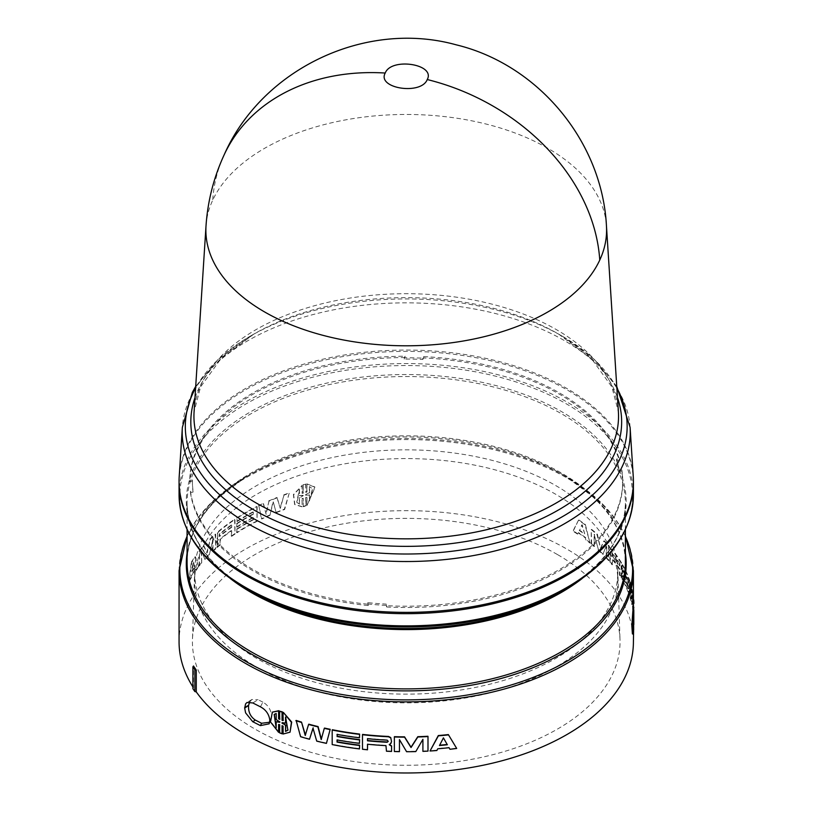 <?xml version="1.0" encoding="UTF-8"?>
<svg xmlns="http://www.w3.org/2000/svg" width="813" height="813" viewBox="0 0 813 813"><rect width="100%" height="100%" fill="white"/><g stroke="black" fill="none" stroke-linecap="round" stroke-linejoin="round"><path stroke-width="0.61" stroke-dasharray="4.07 3.05" d="M206.035 225.608A200.354 115.67 180 0 1 212.711 200.191A200.354 115.67 180 0 1 547.901 148.332A200.354 115.67 180 0 1 606.437 225.618M194.988 397.638A215.415 124.369 180 0 1 253.91 334.041A215.415 124.369 180 0 1 461.987 301.857A215.415 124.369 180 0 1 558.551 334.041L562.444 336.287A220.912 127.539 0 0 0 463.41 303.279A220.912 127.539 0 0 0 250.028 336.287A220.912 127.539 0 0 0 195.598 388.014M633.246 476.357A227.173 131.157 0 0 0 566.864 388.472A227.173 131.157 0 0 0 323.198 359.133A227.173 131.157 0 0 0 179.216 476.357M423.736 356.633A216.482 124.989 180 0 1 559.314 392.831A216.482 124.989 180 0 1 619.354 459.284L616.549 458.999A213.809 123.444 180 0 1 619.1 469.65L621.833 469.924A216.482 124.989 180 0 1 622.717 481.215A216.482 124.989 180 0 1 386.703 605.685L386.226 604.11A213.809 123.444 180 0 1 367.781 602.646L368.279 604.262A216.482 124.989 180 0 1 190.466 491.337L193.067 490.788A213.809 123.444 180 0 1 192.427 481.215A213.809 123.444 180 0 1 192.437 480.036L189.754 480.595A216.482 124.989 180 0 1 405.138 356.226L404.163 357.781A213.809 123.444 180 0 1 422.79 358.147L423.736 356.633L423.725 357.944A216.482 124.989 0 0 1 559.314 394.142A216.482 124.989 0 0 1 619.364 460.605L616.559 460.321L616.549 458.999M633.408 481.865A227.173 131.157 0 0 0 566.864 389.783A227.173 131.157 0 0 0 319.824 361.226A227.173 131.157 0 0 0 179.063 481.865M187.081 553.196A219.937 126.98 180 0 1 250.709 474.121A219.937 126.98 180 0 1 561.753 474.111A219.937 126.98 180 0 1 561.753 474.121L566.315 476.753A226.39 130.71 0 0 0 246.146 476.753A226.39 130.71 0 0 0 187.081 536.397M632.585 609.13A227.173 131.157 180 0 1 633.215 614.852L633.368 603.388A227.173 131.157 0 0 0 633.185 599.862L632.941 609.242L632.677 595.167A227.173 131.157 0 0 0 631.63 589.323L631.152 599.211L630.664 585.39A227.173 131.157 0 0 0 629.638 581.915L630.299 598.642A227.173 131.157 180 0 1 631.782 604.598L632.229 594.882L632.585 609.13L633.124 609.11A227.711 131.462 0 0 1 633.744 614.841L633.866 607.26M609.882 562.129L610.695 556.244L609.882 556.935L609.882 562.129A227.173 131.157 180 0 1 612.087 564.781L612.301 559.486A227.173 131.157 180 0 1 619.425 569.395L619.425 574.954A227.173 131.157 180 0 1 621.132 577.718L621.132 563.175A227.173 131.157 0 0 0 611.224 549.171L610.268 549.039L610.136 554.324L610.878 556.681L609.882 556.935L610.878 556.681M611.366 556.549L610.614 554.192L610.746 548.907L611.701 549.029A227.711 131.462 180 0 1 621.64 563.074L621.64 577.616A227.711 131.462 0 0 0 619.933 574.842L619.933 569.283A227.711 131.462 0 0 0 612.789 559.354L612.087 559.639L612.789 559.354L612.087 564.781M611.224 549.171L610.268 549.039L611.224 549.171M578.104 532.82A227.173 131.157 180 0 1 585.34 537.911L585.899 539.984A227.173 131.157 180 0 1 590.025 543.165L584.964 524.741A227.173 131.157 0 0 0 578.5 520.198L572.911 531.133A227.173 131.157 180 0 1 577.504 534.08L578.51 532.617L577.504 534.08M622.108 568.277A227.173 131.157 180 0 1 628.185 581.173L628.185 583.297A227.173 131.157 0 0 0 622.108 570.401L622.108 573.836A227.173 131.157 180 0 1 628.185 586.732L628.185 588.856A227.173 131.157 0 0 0 622.108 575.96L622.108 579.395A227.173 131.157 180 0 1 629.211 595.167L629.211 580.614A227.173 131.157 0 0 0 622.108 564.842L622.108 568.277L622.108 564.842M598.033 549.964A227.173 131.157 180 0 1 602.789 554.486L606.264 546.031L606.264 558.084A227.173 131.157 180 0 1 608.632 560.685L608.632 546.133A227.173 131.157 0 0 0 603.805 540.96L600.533 548.135L596.935 534.426A227.173 131.157 0 0 0 591.214 529.568L591.214 544.11A227.173 131.157 180 0 1 594.12 546.529L594.12 534.476L598.49 549.801L594.12 534.476M633.327 607.25L633.144 629.74L633.144 621.884L632.412 633.927M632.829 611.437L632.829 619.293L632.91 611.447M633.083 608.896L633.083 617.077L633.144 608.907M309.733 738.987A227.173 131.157 180 0 1 300.84 736.436L296.135 720.43M305.393 734.932L308.808 724.19M321.338 739.068L324.478 728.072M326.613 743.092A227.173 131.157 180 0 1 316.928 740.846L313.046 728.346M391.592 751.131A227.173 131.157 180 0 1 386.51 750.907L386.002 745.328A227.173 131.157 180 0 1 367.588 743.936L367.588 744.251M367.588 749.495A227.173 131.157 180 0 1 362.578 748.966L362.578 734.413M391.541 741.202L389.681 744.495M456.571 748.143A227.173 131.157 180 0 1 449.853 748.966L448.949 747.401A227.173 131.157 180 0 1 437.699 748.478L436.794 750.216A227.173 131.157 180 0 1 429.965 750.694M359.59 737.493A227.173 131.157 180 0 1 337.202 734.088L337.202 734.413M359.59 743.052A227.173 131.157 180 0 1 337.202 739.647L337.202 739.972M359.59 748.61A227.173 131.157 180 0 1 332.365 744.281L332.365 729.728M422.872 739.373L415.758 751.293A227.173 131.157 180 0 1 406.591 751.405L399.468 739.627M399.468 751.344A227.173 131.157 180 0 1 394.386 751.232L394.386 736.68M427.943 736.263L427.943 750.806A227.173 131.157 180 0 1 422.872 751.049M290.312 731.934L283.351 733.773L283.351 725.918L282.335 725.775M282.335 733.55L279.896 732.615L279.896 724.444L278.889 724.535M278.889 732.076L270.79 721.659L272.69 711.873M278.889 718.55L279.896 719.099L279.896 710.928M282.335 720.033L283.351 720.247L283.351 712.391M633.408 641.823A227.173 131.157 0 0 0 566.864 549.08A227.173 131.157 0 0 0 319.296 520.645A227.173 131.157 0 0 0 179.063 641.823M557.423 554.537A213.809 123.444 0 0 0 326.247 527.342A213.809 123.444 0 0 0 192.457 639.536A213.809 123.444 0 0 0 255.048 729.109A213.809 123.444 0 0 0 489.883 755.429A213.809 123.444 0 0 0 620.004 639.536A213.809 123.444 0 0 0 557.423 554.537M256.634 658.367A211.573 122.153 180 0 1 194.663 571.996A211.573 122.153 180 0 1 194.693 569.73A211.573 122.153 180 0 1 327.08 458.715A211.573 122.153 180 0 1 555.838 485.625A211.573 122.153 180 0 1 617.768 569.73A211.573 122.153 180 0 1 617.809 571.996A211.573 122.153 180 0 1 487.2 684.841A211.573 122.153 180 0 1 256.634 658.367M256.634 667.097A211.573 122.153 0 0 0 487.2 693.57A211.573 122.153 0 0 0 617.809 580.726A211.573 122.153 0 0 0 555.838 494.345A211.573 122.153 0 0 0 325.271 467.871A211.573 122.153 0 0 0 194.663 580.726A211.573 122.153 0 0 0 256.634 667.097M422.79 358.147L422.78 359.448A213.809 123.444 0 0 0 404.183 359.082L404.163 357.781M405.138 356.226L404.183 359.082M405.159 357.537A216.482 124.989 0 0 0 189.754 481.916L189.754 480.595M192.437 480.036L192.427 481.347L189.754 481.916M192.427 481.347A213.809 123.444 0 0 0 192.427 482.526A213.809 123.444 0 0 0 193.067 492.089L193.067 490.788M190.466 491.337L190.455 492.637L193.067 492.089M190.455 492.637A216.482 124.989 0 0 0 368.289 605.573L368.279 604.262M367.781 602.646L368.289 605.573M367.801 603.957A213.809 123.444 0 0 0 386.205 605.421L386.226 604.11M386.703 605.685L386.693 606.996L386.205 605.421M386.693 606.996A216.482 124.989 0 0 0 622.717 482.526A216.482 124.989 0 0 0 621.833 471.225L621.833 469.924M619.1 469.65L619.1 470.951L621.833 471.225M619.1 470.951A213.809 123.444 0 0 0 616.559 460.321M619.354 459.284L619.364 460.605M422.78 359.448L423.725 357.944M192.905 686.914A227.173 131.157 0 0 0 193.494 687.828L193.494 665.989M302.202 499.009L303.279 498.521L303.279 506.702L305.891 505.94L305.891 497.769L306.979 497.627L306.979 505.483L315.119 487.261L306.979 484.101L306.979 491.956L305.891 492.424L305.891 484.253L303.279 485.005L303.279 493.186L302.202 493.339L302.202 485.483L293.645 494.792L294.875 504.66L302.202 506.865L301.958 498.735L302.202 506.865M204.906 559.486A227.173 131.157 180 0 1 209.317 554.852L212.965 539.263L212.965 551.316A227.173 131.157 180 0 1 215.689 548.836L215.689 534.283A227.173 131.157 0 0 0 210.333 539.283L207.142 552.921L203.972 545.99A227.173 131.157 0 0 0 199.541 551.275L199.541 565.828A227.173 131.157 180 0 1 201.705 563.165L201.705 551.112L204.906 559.486L201.705 551.112M237.01 521.621A227.173 131.157 180 0 1 253.321 512.139L253.321 514.263A227.173 131.157 0 0 0 237.01 523.755L237.01 527.19A227.173 131.157 180 0 1 253.321 517.698L253.321 519.822A227.173 131.157 0 0 0 237.01 529.314L237.01 532.749A227.173 131.157 180 0 1 257.121 521.296L257.121 506.753A227.173 131.157 0 0 0 237.01 518.196L237.01 521.621L237.01 518.196M191.644 575.533A227.173 131.157 180 0 1 195.659 569.374L196.004 570.543A227.173 131.157 180 0 1 198.707 566.895L195.425 556.814A227.173 131.157 0 0 0 191.848 562.322L189.216 581.468A227.173 131.157 180 0 1 191.35 577.697L191.136 575.431L191.35 577.697M217.65 540.97L217.223 547.484A227.173 131.157 180 0 1 220.099 545.056L220.394 539.253A227.173 131.157 180 0 1 231.685 530.747L231.685 536.306A227.173 131.157 180 0 1 234.987 534.07L234.987 519.517A227.173 131.157 0 0 0 218.941 531.478L217.701 533.541L217.549 539.11L218.494 539.771L217.203 540.797L218.494 539.771L217.101 538.938L217.701 533.541M276.379 512.627A227.173 131.157 180 0 1 284.652 509.456L289.194 493.288A227.173 131.157 0 0 0 284.001 495.147L280.292 508.471L277.213 497.749A227.173 131.157 0 0 0 268.971 501.194L266.146 514.375L263.554 503.633A227.173 131.157 0 0 0 258.859 505.889L261.776 519.019A227.173 131.157 180 0 1 269.987 515.3L273.27 501.855L276.074 512.373A227.711 131.462 0 0 1 284.357 509.202L289.194 493.288M303.279 506.702L303.279 498.521M303.036 498.247L301.958 498.735M301.958 506.59L294.601 504.385L293.381 494.507L302.202 485.483M301.958 485.209L302.202 493.339M301.958 493.064L303.279 493.186M303.036 492.912L303.279 485.005M303.036 484.731L305.891 484.253M305.658 483.979L305.891 492.424M305.658 492.15L306.979 491.956M306.745 491.672L306.979 484.101M306.745 483.826L314.905 486.987L306.979 505.483M306.745 505.198L306.979 497.627M306.745 497.353L305.891 497.769M305.658 497.485L305.891 505.94M305.658 505.666L303.036 506.428M212.965 539.263L209.317 554.852M208.85 554.7A227.711 131.462 0 0 0 204.429 559.344M201.228 550.98L201.705 563.165M201.228 563.033A227.711 131.462 0 0 0 199.053 565.696L199.541 565.828M199.053 565.696L199.541 551.275M199.053 551.153A227.711 131.462 180 0 1 203.494 545.848L203.972 545.99M203.494 545.848L207.142 552.921M206.675 552.779L210.333 539.283M209.876 539.131A227.711 131.462 180 0 1 215.242 534.121L215.689 534.283M215.242 534.121L215.689 548.836M215.242 548.663A227.711 131.462 0 0 0 212.508 551.153L212.965 551.316M212.508 551.153L212.508 539.1M253.321 514.263L253.321 512.139M252.955 511.905A227.711 131.462 0 0 0 236.613 521.418M236.613 517.993A227.711 131.462 180 0 1 256.766 506.519L257.121 506.753M256.766 506.519L257.121 521.296M256.766 521.072A227.711 131.462 0 0 0 236.613 532.535L237.01 532.749M236.613 532.535L237.01 529.314M236.613 529.111A227.711 131.462 180 0 1 252.955 519.598L253.321 519.822M252.955 519.598L253.321 517.698M252.955 517.464A227.711 131.462 0 0 0 236.613 526.976L237.01 527.19M236.613 526.976L237.01 523.755M236.613 523.552A227.711 131.462 180 0 1 252.955 514.04M196.004 570.543L195.659 569.374M195.161 569.252A227.711 131.462 0 0 0 191.136 575.431M190.842 577.596A227.711 131.462 0 0 0 188.707 581.376L189.216 581.468M188.707 581.376L191.34 562.21L191.848 562.322M191.34 562.21A227.711 131.462 180 0 1 194.937 556.702L195.425 556.814M194.937 556.702L198.707 566.895M198.22 566.773A227.711 131.462 0 0 0 195.506 570.431M217.223 547.484L217.223 542.291M216.786 542.119L217.203 540.797M218.057 539.598L217.101 538.938L218.057 539.598M217.264 533.369L218.941 531.478M218.494 531.306A227.711 131.462 180 0 1 234.581 519.314L234.987 519.517M234.581 519.314L234.987 534.07M234.581 533.867A227.711 131.462 0 0 0 231.278 536.102L231.685 536.306M231.278 536.102L231.685 530.747M231.278 530.543A227.711 131.462 0 0 0 219.957 539.08L220.099 545.056M219.662 544.883A227.711 131.462 0 0 0 216.786 547.312M273.27 501.855L276.074 512.373M269.987 515.3L272.955 501.601M269.662 515.056A227.711 131.462 0 0 0 261.44 518.785L261.776 519.019M258.859 505.889L261.44 518.785M258.504 505.656A227.711 131.462 180 0 1 263.219 503.399L263.554 503.633M266.146 514.375L263.219 503.399M268.971 501.194L265.821 514.131M268.646 500.95A227.711 131.462 180 0 1 276.918 497.495L277.213 497.749M280.292 508.471L276.918 497.495M284.001 495.147L279.997 508.216M283.717 494.883A227.711 131.462 180 0 1 288.92 493.024M633.622 622.433L633.083 622.412M633.083 630.593L633.622 630.603M633.683 621.904L633.144 621.884M633.622 617.097L633.083 617.077M633.357 619.313L632.829 619.293M633.357 632.839L632.829 632.819M633.357 624.984L632.829 624.963M633.439 624.12L632.91 624.099M606.264 546.031L602.789 554.486M603.256 554.334A227.711 131.462 0 0 0 598.49 549.801M594.567 534.304L594.12 546.529M594.567 546.356A227.711 131.462 0 0 0 591.651 543.938L591.214 544.11M591.651 543.938L591.214 529.568M591.651 529.385A227.711 131.462 180 0 1 597.382 534.263L596.935 534.426M597.382 534.263L600.533 548.135M600.99 547.972L603.805 540.96M604.272 540.808A227.711 131.462 180 0 1 609.1 546.001L608.632 546.133M609.1 546.001L608.632 560.685M609.1 560.543A227.711 131.462 0 0 0 606.732 557.931L606.264 558.084M606.732 557.931L606.732 545.879M628.185 583.297L628.703 583.236L628.703 581.102L628.185 581.173M628.703 581.102A227.711 131.462 0 0 0 622.606 568.175M622.606 564.75A227.711 131.462 180 0 1 629.74 580.563L629.211 580.614M629.74 580.563L629.74 595.106L629.211 595.167M629.74 595.106A227.711 131.462 0 0 0 622.606 579.293L622.108 579.395M622.606 579.293L622.108 575.96M622.606 575.868A227.711 131.462 180 0 1 628.703 588.795L628.185 588.856M628.703 588.795L628.703 586.661L628.185 586.732M628.703 586.661A227.711 131.462 0 0 0 622.606 573.734L622.108 573.836M622.606 573.734L622.108 570.401M622.606 570.309A227.711 131.462 180 0 1 628.703 583.236M585.899 539.984L585.34 537.911M585.767 537.718A227.711 131.462 0 0 0 578.51 532.617M577.911 533.877A227.711 131.462 0 0 0 573.307 530.919L572.911 531.133M573.307 530.919L578.5 520.198M578.907 520.005A227.711 131.462 180 0 1 585.38 524.548L584.964 524.741M585.38 524.548L590.025 543.165M590.462 542.982A227.711 131.462 0 0 0 586.325 539.802M621.64 563.074L621.132 563.175M621.64 577.616L621.132 577.718M619.933 574.842L619.425 574.954M619.933 569.283L619.425 569.395M612.575 564.649A227.711 131.462 0 0 0 610.36 561.996M633.215 614.852L633.744 614.841M632.229 594.882L632.768 594.852L633.124 609.11M631.782 604.598L632.311 604.567L632.768 594.852M632.311 604.567A227.711 131.462 0 0 0 630.827 598.592L630.299 598.642M629.638 581.915L630.166 581.864L630.827 598.592M630.166 581.864A227.711 131.462 180 0 1 631.193 585.35L630.664 585.39M631.152 599.211L631.681 599.171L631.193 585.35M631.63 589.323L632.158 589.283L631.681 599.171M632.158 589.283A227.711 131.462 180 0 1 633.205 595.146L632.677 595.167M632.941 609.242L633.479 609.222L633.205 595.146M633.713 599.852L633.479 609.222M193.494 687.828L192.905 688.682M269.835 720.796L271.593 717.279L269.692 722.249M271.593 717.279L269.835 720.237M260.434 706.822L262.894 702.158C268.361 705.247 271.268 710.145 271.623 716.832M262.894 702.158L258.107 699.698L252.762 702.94M249.672 701.954L251.908 699.495L258.107 699.698M309.397 486.591L309.397 492.708L305.658 494.558L305.658 495.087L309.397 494.863L309.397 500.971L312.497 488.694L309.397 486.591L312.72 488.969L309.397 500.971M303.036 495.31L299.357 495.605L299.357 489.487L296.704 502.302L299.357 503.877L299.357 497.759L303.279 495.584L299.611 498.034L299.357 503.877M194.531 567.057L193.088 561.935L191.705 571.387A227.711 131.462 180 0 1 194.531 567.057L193.585 562.047L192.214 571.488L191.705 571.387M231.278 524.985A227.711 131.462 0 0 0 219.256 534.09L219.256 536.224A227.711 131.462 180 0 1 231.278 527.119L231.685 525.188A227.173 131.157 0 0 0 219.693 534.273L219.256 534.09M218.9 536.275L219.693 536.397L218.9 536.275M584.699 533.826L582.189 524.751L579.618 530.249A227.711 131.462 180 0 1 584.699 533.826L581.783 524.944L579.618 530.249M619.933 563.724A227.711 131.462 0 0 0 612.28 553.165L611.549 553.206L612.28 553.165L612.28 555.289A227.711 131.462 180 0 1 619.933 565.858L619.933 563.724L619.425 563.826A227.173 131.157 0 0 0 611.793 553.297L612.28 555.289M305.658 494.558L309.397 492.708M309.621 492.983L309.621 486.875M309.397 494.863L309.621 501.255M309.621 495.137L305.658 495.087M305.891 494.832L305.891 495.361M299.357 495.605L303.279 495.584M299.357 489.487L299.611 495.879M299.611 489.761L296.958 502.576L299.611 504.141M192.214 571.488A227.173 131.157 180 0 1 195.018 567.169M231.278 527.119L231.685 527.312A227.173 131.157 180 0 0 219.693 536.397L219.693 534.273M231.685 527.312L231.685 525.188M279.601 721.761L276.176 719.607M276.176 713.489L274.174 714.454M276.481 719.353L276.481 713.235M276.481 721.507L276.176 727.869M279.896 721.507L279.601 722.29M285.83 722.909L282.335 722.442M285.83 716.792L287.924 730.145M443.42 737.899L447.363 744.769M439.467 745.531L443.339 737.594M387.161 740.135L388.238 741.365M367.496 738.682L367.588 738.377A227.173 131.157 0 0 0 387.212 739.83M633.439 621.193L632.758 622.748M633.134 616.65L632.595 616.62C632.006 625.075 632.006 629.872 632.595 631L632.738 623.48M632.595 622.738L632.595 616.62M632.809 622.748L633.368 621.721M632.91 621.173L632.91 621.701M633.805 616.295L633.266 616.284L633.083 619.486L633.266 624.547L633.805 624.557M633.815 610.167L633.286 610.157L633.266 616.284M633.266 624.547L633.266 610.167L633.805 610.177M633.622 619.496L633.083 619.486M633.622 620.024L633.083 620.014M579.212 530.452A227.173 131.157 180 0 1 584.283 534.009M619.933 565.858L619.425 565.96L619.425 563.826M611.793 555.421A227.173 131.157 180 0 1 619.425 565.96M558.551 334.041A215.415 124.369 180 0 1 558.561 334.041L591.661 358.889L611.864 386.897L618.388 411.724A212.295 122.57 0 0 0 556.356 329.6A212.295 122.57 0 0 0 461.184 297.873A212.295 122.57 0 0 0 194.083 411.724L200.608 386.886L220.801 358.889L253.91 334.041L218.27 359.316L195.699 386.429M616.864 388.014A220.912 127.539 0 0 0 562.444 336.287L558.561 334.041A215.415 124.369 180 0 1 617.484 397.638M224.225 154.683A200.659 158.25 -155.1 0 0 212.711 200.191M630.105 427.394A224.022 129.338 0 0 0 564.649 340.728A224.022 129.338 0 0 0 464.213 307.253A224.022 129.338 0 0 0 182.356 427.394M633.408 494.711A227.173 131.157 0 0 0 566.864 401.968A227.173 131.157 0 0 0 319.296 373.543A227.173 131.157 0 0 0 179.063 494.711M566.315 588.673A226.39 130.71 0 0 0 566.315 403.837A226.39 130.71 0 0 0 246.156 403.827A226.39 130.71 0 0 0 246.146 588.673M625.39 529.639L625.39 503.064C624.679 536.966 603.47 566.376 561.753 591.315A219.937 126.98 0 0 0 561.753 411.734A219.937 126.98 0 0 0 250.719 411.734A219.937 126.98 0 0 0 250.709 591.315C209.002 566.376 187.783 536.966 187.081 503.064A219.154 126.533 180 0 1 322.365 386.165A219.154 126.533 180 0 1 561.204 413.593A219.154 126.533 180 0 1 625.39 503.064A219.154 126.533 180 0 1 582.047 578.602M625.39 553.196A219.937 126.98 180 0 0 561.753 474.121C603.47 499.05 624.679 528.46 625.39 562.362A219.154 126.533 0 0 0 561.204 472.892A219.154 126.533 0 0 0 322.365 445.463A219.154 126.533 0 0 0 187.081 562.362C187.783 528.46 209.002 499.05 250.709 474.121L246.146 476.753L210.008 503.928L187.081 535.787M633.408 570.716A227.173 131.157 0 0 0 566.864 477.973A227.173 131.157 0 0 0 319.296 449.538A227.173 131.157 0 0 0 179.063 570.716M625.39 536.397A226.39 130.71 0 0 0 566.315 476.753L561.753 474.121M230.414 578.602A219.154 126.533 180 0 1 187.081 503.064L187.081 529.639M633.408 607.25L633.408 632.301M194.693 569.73L192.457 639.536M617.809 580.726L617.809 571.996M616.762 386.429L594.201 359.316L562.444 336.287M192.427 481.215L192.427 482.526M622.717 481.215L622.717 482.526M625.39 535.787L602.453 503.928L566.315 476.753M269.164 723.824L270.709 720.745M251.908 699.495L246.969 702.493M617.768 569.73L620.004 639.536M194.663 580.726L194.663 571.996"/><path stroke-width="1.22" d="M224.225 154.683C262.132 68.709 365.504 19.685 456.123 44.806C538.257 64.603 601.976 141.299 606.437 225.618A200.354 115.67 180 0 1 606.447 225.841A200.354 115.67 180 0 1 599.76 260.069A200.354 115.67 180 0 1 264.56 311.918A200.354 115.67 180 0 1 206.014 225.841A200.354 115.67 180 0 1 206.035 225.608C207.742 200.892 213.799 177.254 224.225 154.683A200.659 158.25 -155.1 0 1 385.22 73.038C391.195 57.184 435.809 64.095 427.242 79.542C421.236 95.416 376.663 88.465 385.22 73.038M195.699 386.429L192.356 392.384L182.356 427.394L179.216 476.357A227.173 131.157 0 0 0 245.597 573.958A227.173 131.157 0 0 0 497.048 601.437A227.173 131.157 0 0 0 633.246 476.357L630.105 427.394L616.762 386.429M179.063 481.865A227.173 131.157 0 0 0 179.063 482.526A227.173 131.157 0 0 0 245.597 575.269A227.173 131.157 0 0 0 493.166 603.693A227.173 131.157 0 0 0 633.408 482.526A227.173 131.157 0 0 0 633.408 481.865M250.709 591.315L246.146 588.683A226.39 130.71 0 0 0 246.146 588.683A226.39 130.71 0 0 0 566.315 588.673L561.753 591.315A219.937 126.98 0 0 1 250.709 591.315L246.146 588.673C202.488 562.83 180.12 531.509 179.063 494.711A227.173 131.157 0 0 0 245.597 587.453A227.173 131.157 0 0 0 493.166 615.888A227.173 131.157 0 0 0 633.408 494.711C632.341 531.499 609.974 562.83 566.315 588.673M632.941 633.957L632.412 633.927L631.843 625.847L632.829 611.437L633.357 611.457L632.382 625.888L632.941 633.957L633.439 624.12L633.357 632.301M632.91 611.447L633.083 608.896L633.622 608.917L632.91 610.593M633.144 608.907L633.866 607.26L633.144 608.358M330.027 729.586A227.711 131.462 180 0 1 324.285 728.357L324.478 728.072A227.173 131.157 0 0 0 330.2 729.291L326.43 743.377A227.711 131.462 0 0 1 316.724 741.131L312.985 728.133L309.499 739.261A227.711 131.462 0 0 1 300.586 736.71L296.135 720.43A227.173 131.157 0 0 0 301.511 722.096L305.464 735.176M318.096 726.588L317.893 726.873A227.711 131.462 180 0 1 308.584 724.464L308.808 724.19A227.173 131.157 0 0 0 318.096 726.588L321.399 739.302M330.2 729.291L326.43 743.377M313.198 727.848L309.499 739.261M389.325 744.413L391.592 745.938L391.551 751.446L391.592 745.938M367.588 744.251L367.496 749.799L367.496 744.241A227.711 131.462 0 0 0 385.962 745.633L386.47 751.222A227.711 131.462 0 0 0 391.551 751.446M390.697 737.879L388.502 736.771A227.711 131.462 180 0 1 362.476 734.718L362.578 734.413A227.173 131.157 0 0 0 388.543 736.456L390.728 737.564L391.51 741.507L390.728 737.564M448.451 734.891A227.711 131.462 180 0 1 438.38 735.846L430.026 750.999L438.309 735.541A227.173 131.157 0 0 0 448.349 734.586L456.693 748.448L448.349 734.586M337.202 734.413L337.202 736.212A227.173 131.157 0 0 0 359.59 739.627L359.478 743.356L359.59 739.627M337.202 739.972L337.202 741.771A227.173 131.157 0 0 0 359.59 745.186L359.478 748.915L359.59 745.186M359.478 734.363A227.711 131.462 180 0 1 332.192 730.023L332.365 729.728A227.173 131.157 0 0 0 359.59 734.068L359.478 737.798L359.59 734.068M399.468 739.627L399.457 751.659L399.457 739.606L406.591 751.72A227.711 131.462 0 0 0 415.778 751.598L422.912 739.312L422.912 751.364L422.872 739.373M417.821 736.995L411.032 747.533L404.559 737.167A227.711 131.462 180 0 1 394.356 736.985L394.386 736.68A227.173 131.157 0 0 0 404.559 736.852L411.022 747.218L417.791 736.69A227.173 131.157 0 0 0 427.943 736.263L427.994 736.568A227.711 131.462 180 0 1 417.821 736.995L417.791 736.69M282.335 725.775L282.05 733.804L282.05 725.633L283.066 726.182L283.066 734.027L290.048 732.188L291.42 722.31L283.351 712.391L291.694 722.066L290.048 732.188M278.889 724.535L278.595 732.33L278.595 724.474L279.601 724.698L279.601 732.869L282.05 733.804M283.066 712.655L283.066 720.501L282.05 720.288L282.05 712.117L279.601 711.182L279.601 719.363L278.595 718.804L278.595 710.948L272.365 712.127L278.889 710.694L278.889 718.55L279.896 719.099M279.601 711.182L282.335 711.853L282.335 720.033L283.351 720.247M245.597 703.885L246.969 702.493L252.762 702.94L260.434 706.822C265.932 709.779 269.062 714.251 269.835 720.237L269.164 723.824L260.434 725.603L252.762 721.72L245.597 712.869L244.672 708.052L245.597 703.885M196.268 670.075L194.866 669.729A228.24 131.777 180 0 1 192.905 666.863L193.494 665.989L196.268 670.075L196.268 691.904A227.173 131.157 0 0 0 245.597 734.566A227.173 131.157 0 0 0 493.166 763A227.173 131.157 0 0 0 633.408 641.823L633.622 629.75M633.408 607.25L633.408 570.716A227.173 131.157 0 0 1 493.166 691.893A227.173 131.157 0 0 1 245.597 663.459A227.173 131.157 0 0 1 179.063 570.716L179.063 641.823A227.173 131.157 0 0 0 192.905 686.914M272.365 712.127L270.475 721.924L278.595 732.33M422.912 751.364A227.711 131.462 0 0 0 427.994 751.11L427.994 736.568M394.356 736.985L394.356 751.537A227.711 131.462 0 0 0 399.457 751.659M337.202 736.212L337.039 734.383A227.711 131.462 0 0 0 359.478 737.798M332.192 730.023L332.192 744.576A227.711 131.462 0 0 0 359.478 748.915M359.478 745.48A227.711 131.462 180 0 1 337.039 742.066L337.202 741.771M337.039 742.066L337.039 739.942A227.711 131.462 0 0 0 359.478 743.356M359.478 739.921A227.711 131.462 180 0 1 337.039 736.507M430.026 750.999A227.711 131.462 0 0 0 436.866 750.521L437.77 748.783A227.711 131.462 0 0 0 449.05 747.706L449.955 749.271A227.711 131.462 0 0 0 456.693 748.448M391.551 746.243L389.285 744.718L390.982 743.316L391.51 741.507M362.476 734.718L362.476 749.261A227.711 131.462 0 0 0 367.496 749.799M317.893 726.873L321.196 739.586L324.285 728.357M301.511 722.096L305.231 735.46L308.584 724.464M301.267 722.371A227.711 131.462 180 0 1 295.871 720.694M633.683 629.75L633.408 603.388M633.683 608.378L633.622 616.224M633.683 616.224L633.622 608.917M633.439 610.614L633.357 618.784M633.439 618.784L633.357 611.457M633.408 599.862L633.713 599.852A227.711 131.462 180 0 1 633.906 603.378M196.268 691.904L194.866 691.548A228.24 131.777 180 0 1 192.905 688.682L192.905 666.863M252.762 721.72L255.302 720.064C250.394 716.69 248.168 711.832 248.605 705.481L244.672 708.052M260.434 725.603L261.593 723.265L255.302 720.064M269.692 722.249L261.593 723.265M244.672 707.615L248.646 705.206L249.672 701.954M194.866 669.729L194.866 691.548M276.176 713.489L276.176 719.607L279.601 721.761L279.601 722.29L276.176 721.751L276.176 727.869L274.174 714.454L276.176 713.489M282.05 722.696L285.546 723.174L285.546 717.056L287.924 730.145L285.546 731.436L285.546 725.328L282.05 722.696M439.467 745.531L443.42 737.899L447.363 744.769A227.711 131.462 180 0 1 439.467 745.531M367.496 738.682A227.711 131.462 0 0 0 387.161 740.135L388.238 741.365L387.161 742.269A227.711 131.462 180 0 1 367.496 740.806L367.496 738.682M633.134 616.65L633.134 631.03C632.534 629.912 632.534 625.116 633.134 616.65M633.805 610.177L633.805 624.557L633.815 610.167M274.337 714.332L276.044 727.147M276.176 721.751L279.896 722.035M285.546 723.174L285.83 717.34M282.05 723.224L285.83 725.064L285.546 731.436M288.056 730.013L285.83 731.182M447.201 744.474A227.173 131.157 180 0 1 439.64 745.196M387.161 742.269L388.004 741.598M367.496 740.806L367.588 738.692M387.212 741.954A227.173 131.157 180 0 1 367.588 740.511M632.738 623.48L632.809 622.748M617.484 397.638A215.415 124.369 180 0 1 350.484 542.119A215.415 124.369 180 0 1 253.91 509.924A215.415 124.369 180 0 1 194.988 397.638M206.014 225.841L194.083 411.724A212.295 122.57 0 0 0 256.115 502.942A212.295 122.57 0 0 0 351.287 534.659A212.295 122.57 0 0 0 618.388 411.724L606.447 225.841M599.76 260.069A200.659 158.25 -155.1 0 0 427.242 79.542M182.356 427.394A224.022 129.338 0 0 0 247.823 523.643A224.022 129.338 0 0 0 348.249 557.118A224.022 129.338 0 0 0 630.105 427.394M195.598 388.014A220.912 127.539 0 0 0 250.028 516.662A220.912 127.539 0 0 0 349.062 549.669A220.912 127.539 0 0 0 565.878 514.629A220.912 127.539 0 0 0 616.864 388.014M582.047 578.602A219.154 126.533 180 0 1 251.268 592.535A219.154 126.533 180 0 1 230.414 578.602M187.081 529.639L187.081 562.362A219.154 126.533 0 0 0 251.268 651.833A219.154 126.533 0 0 0 490.097 679.262A219.154 126.533 0 0 0 625.39 562.362L625.39 529.639M625.39 553.196A219.937 126.98 180 0 1 498.897 679.068A219.937 126.98 180 0 1 250.709 653.693A219.937 126.98 180 0 1 187.081 553.196M187.081 536.397A226.39 130.71 0 0 0 246.146 661.599A226.39 130.71 0 0 0 518.613 682.635A226.39 130.71 0 0 0 625.39 536.397M179.063 570.716L187.081 535.787M633.408 482.526L633.408 494.711M179.063 482.526L179.063 494.711M633.408 570.716L625.39 535.787"/></g></svg>
